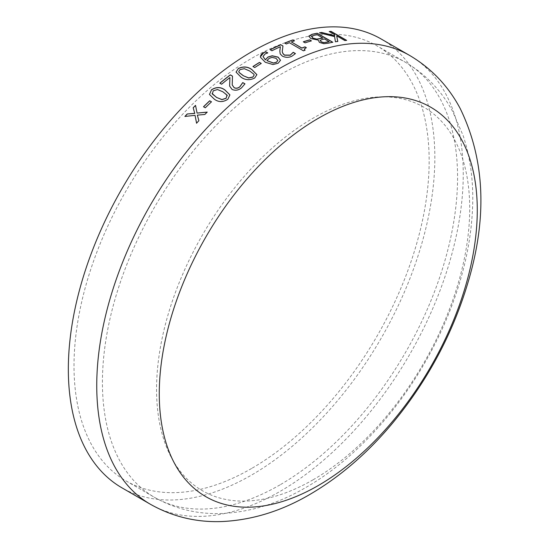 <?xml version="1.0" encoding="UTF-8"?>
<svg xmlns="http://www.w3.org/2000/svg" width="549" height="549" viewBox="0 0 549 549"><rect width="100%" height="100%" fill="white"/><g stroke="black" fill="none" stroke-linecap="round" stroke-linejoin="round"><path stroke-width="0.41" stroke-dasharray="2.75 2.06" d="M381.164 38.993A259.155 149.623 -60 0 1 420.891 246.666A259.155 149.623 -60 0 1 251.586 475.036A259.155 149.623 -60 0 1 122.008 487.869M251.586 468.475A251.119 144.984 -60 0 1 126.023 480.91A251.119 144.984 -60 0 1 126.023 190.942A251.119 144.984 -60 0 1 377.142 45.951A251.119 144.984 -60 0 1 415.641 247.18A251.119 144.984 -60 0 1 251.586 468.475M313.136 479.771A221.432 127.848 -60 0 1 177.533 286.853A221.432 127.848 -60 0 1 448.732 130.278A221.432 127.848 -60 0 1 313.136 479.771M334.705 35.918L334.478 34.704L329.174 31.643A259.011 149.541 -60 0 1 329.407 31.622M344.841 40.537L344.799 40.667A259.011 149.541 -60 0 1 346.625 40.502M344.799 40.667L336.654 35.959M335.425 41.786L335.391 41.916A259.011 149.541 -60 0 1 337.752 41.539M335.391 41.916L334.554 36.735L319.394 32.954A259.011 149.541 -60 0 1 319.738 32.899M195.547 105.47A259.011 149.541 -60 0 1 195.561 105.449L197.105 113.163M204.846 114.473L204.887 114.563A259.011 149.541 -60 0 1 207.234 112.188M204.887 114.563L197.379 115.215L198.889 120.691M196.604 123.278L196.604 123.278A259.011 149.541 -60 0 1 198.93 120.773M195.094 115.434L184.931 116.539A259.011 149.541 -60 0 1 185.02 116.443M205.292 107.782L205.326 107.872A259.011 149.541 -60 0 1 211.509 101.915M205.326 107.872L203.542 106.849A259.011 149.541 -60 0 1 203.59 106.801M229.928 94.929L227.89 99.355C223.093 102.423 218.612 102.416 214.453 99.342L209.471 94.49M227.259 95.698L222.832 91.861L217.514 89.631L213.252 90.908L212.086 93.495M232.495 76.119L232.234 84.992M244.943 83.922L241.56 87.929C238.568 90.393 235.418 90.935 232.117 89.562L229.859 87.017L229.612 86.083M221.604 84.21L221.624 84.313A259.011 149.541 -60 0 1 229.935 77.663M221.624 84.313L219.84 83.29A259.011 149.541 -60 0 1 219.909 83.235M256.898 74.698L254.688 78.13C249.768 80.566 245.238 80.284 241.093 77.285L236.056 72.159M254.173 75.096L253.878 74.314L249.713 71.13L244.38 68.81L240.05 69.675L238.767 71.638M254.743 67.548L254.75 67.664A259.011 149.541 -60 0 1 261.262 63.554M254.75 67.664L252.965 66.635A259.011 149.541 -60 0 1 253.055 66.573M260.514 57.336L260.446 56.739M267.679 53.075L265.215 53.96L263.033 56.561M280.505 60.315L278.185 63.334L272.977 64.658L265.27 62.373L260.514 57.453M277.835 60.534L276.023 58.441L272.057 57.515L269.236 58.441L266.91 60.754M282.961 45.972L282.502 49.177M295.376 53.672L291.958 56.279C288.925 57.782 285.748 57.789 282.433 56.3L280.196 54.035L279.894 50.199M271.933 50.755L271.927 50.879A259.011 149.541 -60 0 1 280.361 46.843M271.927 50.879L270.149 49.849A259.011 149.541 -60 0 1 270.266 49.787M291.354 42.088A259.011 149.541 -60 0 1 294.47 40.942M306.212 47.722L304.208 49.17M303.467 50.817L303.446 50.94A259.011 149.541 -60 0 1 305.024 50.336M303.446 50.94L289.419 42.712M286.29 43.968L286.276 44.092A259.011 149.541 -60 0 1 289.405 42.836M286.276 44.092L284.698 43.179A259.011 149.541 -60 0 1 284.828 43.124M305.079 42.822L305.052 42.952A259.011 149.541 -60 0 1 311.407 41.003M305.052 42.952L303.274 41.923A259.011 149.541 -60 0 1 303.432 41.875M328.474 43.138L328.446 43.268A259.011 149.541 -60 0 1 332.776 42.383M328.446 43.268L323.841 43.81L319.422 42.547L318.228 40.214L310.768 38.677L308.812 36.241M322.791 38.066L317.054 34.752A259.011 149.541 -60 0 0 314.447 35.308L311.571 36.591M329.119 41.717L324.569 39.096A259.011 149.541 -60 0 0 322.043 39.631L320.067 40.551M409.575 55.401A259.155 149.623 -60 0 1 449.302 263.067A259.155 149.623 -60 0 1 279.997 491.437A259.155 149.623 -60 0 1 150.419 504.277M279.997 484.877A251.119 144.984 -60 0 1 154.434 497.312A251.119 144.984 -60 0 1 154.434 207.344A251.119 144.984 -60 0 1 405.56 62.36A251.119 144.984 -60 0 1 444.052 263.589A251.119 144.984 -60 0 1 279.997 484.877M126.023 480.91L154.434 497.312C174.802 508.806 196.837 514.214 220.547 513.548C249.706 512.402 278.165 503.701 305.91 487.443C369.642 451.004 426.539 377.534 454.009 299.679C465.518 267.356 471.742 235.713 472.668 204.756C473.382 180.072 470.191 156.973 463.082 135.459L452.671 111.495C441.396 90.626 425.688 74.252 405.56 62.36L377.142 45.951"/><path stroke-width="0.82" d="M122.008 487.869A259.155 149.623 -60 0 1 122.008 188.623A259.155 149.623 -60 0 1 381.164 38.993L409.575 55.401A259.155 149.623 -60 0 0 150.419 205.024A259.155 149.623 -60 0 0 150.419 504.277L122.008 487.869M308.84 36.11L311.962 34.312A259.155 149.623 -60 0 1 317.185 33.228L332.811 42.252A259.155 149.623 -60 0 0 328.474 43.138L323.869 43.687L319.449 42.417L318.255 40.084L310.789 38.547L308.84 36.11M309.65 39.851L311.434 40.873A259.155 149.623 -60 0 0 305.079 42.822L303.295 41.793A259.155 149.623 -60 0 1 309.65 39.851L311.262 40.921M304.331 48.813L305.038 50.206A259.155 149.623 -60 0 0 303.467 50.817L289.419 42.712A259.155 149.623 -60 0 0 286.29 43.968L284.711 43.055A259.155 149.623 -60 0 1 292.905 39.899L294.484 40.811A259.155 149.623 -60 0 0 291.375 41.957L301.854 48.01A259.155 149.623 -60 0 1 304.969 46.864L306.356 47.667L304.208 49.17M280.374 46.72A259.155 149.623 -60 0 0 271.933 50.755L270.156 49.726A259.155 149.623 -60 0 1 280.786 44.716L282.961 45.972L282.454 50.117C281.966 51.908 282.66 53.555 284.54 55.065L290.243 55.106L293.145 52.361A259.155 149.623 -60 0 1 293.255 52.313L295.444 53.576L291.972 56.156C288.932 57.659 285.755 57.666 282.44 56.176L280.203 53.912L279.839 51.222L280.374 46.72L279.894 50.199M260.446 56.739L263.726 52.773L265.84 51.901L267.672 52.958L265.215 53.843L263.033 56.506L265.387 59.738L267.981 57.007L272.215 55.758L278.123 57.123L280.505 60.26L278.185 63.21L272.977 64.542L265.27 62.257L260.514 57.336L260.446 56.677M260.514 57.336C260.267 55.456 261.338 53.898 263.733 52.656L265.846 51.784L267.788 52.903A259.155 149.623 -60 0 0 267.686 52.958M259.478 62.408L261.262 63.437A259.155 149.623 -60 0 0 254.743 67.548L252.959 66.518A259.155 149.623 -60 0 1 259.478 62.408L261.166 63.499M238.259 68.543C243.18 66.182 247.723 66.518 251.867 69.551L256.898 74.643L254.674 78.02C249.754 80.456 245.225 80.181 241.08 77.183L236.049 72.104L238.266 68.652C243.193 66.292 247.729 66.628 251.881 69.668L256.898 74.698M229.921 77.56A259.155 149.623 -60 0 0 221.604 84.21L219.82 83.187A259.155 149.623 -60 0 1 230.319 74.863L232.495 76.119L232.22 84.944L234.155 87.675C236.125 88.533 238.012 88.231 239.817 86.756L242.679 82.659A259.155 149.623 -60 0 1 242.788 82.583L244.978 83.846L241.546 87.826C238.547 90.29 235.397 90.832 232.097 89.453L229.606 86.035L229.921 77.56L229.612 86.083M211.447 89.782C216.265 86.783 220.76 86.845 224.925 89.954L229.914 94.874L227.862 99.259C223.066 102.327 218.584 102.32 214.426 99.245L209.457 94.442L211.475 89.878C216.292 86.886 220.78 86.941 224.946 90.057L229.928 94.929M209.697 100.796L211.482 101.819A259.155 149.623 -60 0 0 205.292 107.782L203.507 106.753A259.155 149.623 -60 0 1 209.697 100.796L211.427 101.867M187.188 113.979L194.737 113.341L193.173 107.748A259.155 149.623 -60 0 1 195.526 105.36L197.07 113.08L207.199 112.099A259.155 149.623 -60 0 0 204.846 114.473L197.338 115.125L198.889 120.691A259.155 149.623 -60 0 0 196.563 123.196L195.06 115.345L184.889 116.457A259.155 149.623 -60 0 1 187.188 113.979L194.771 113.423L193.207 107.837A259.011 149.541 -60 0 1 195.547 105.47M321.687 32.46L334.746 35.788L334.513 34.573L329.215 31.513A259.155 149.623 -60 0 1 331.033 31.348L346.659 40.372A259.155 149.623 -60 0 0 344.841 40.537L336.688 35.829L337.786 41.408A259.155 149.623 -60 0 0 335.425 41.786L334.595 36.605L319.429 32.823A259.155 149.623 -60 0 1 321.687 32.46L334.746 35.788M318.269 485.536A224.864 129.825 -60 0 1 180.573 289.632A224.864 129.825 -60 0 1 455.972 130.628A224.864 129.825 -60 0 1 318.269 485.536M329.407 31.622A259.011 149.541 -60 0 1 330.999 31.485L346.426 40.393M336.688 35.829L337.752 41.539M319.738 32.899A259.011 149.541 -60 0 1 321.652 32.59M197.07 113.08L207.234 112.188M196.604 123.278L195.06 115.345M185.02 116.443A259.011 149.541 -60 0 1 187.23 114.068M203.59 106.801A259.011 149.541 -60 0 1 209.732 100.886M209.471 94.49L211.475 89.878M212.086 93.495L216.546 97.434L221.94 99.644L226.106 98.333L227.018 95.142M226.106 98.333L226.991 95.039L227.259 95.698M216.546 97.434L221.913 99.547L226.085 98.23M226.991 95.039L222.805 91.758L217.486 89.535L213.225 90.811L212.333 94.03L216.519 97.338M212.36 94.126L212.099 93.543M230.319 74.863L232.488 76.208M232.234 84.992L234.176 87.778C236.145 88.636 238.033 88.334 239.831 86.859L242.692 82.769A259.011 149.541 -60 0 1 242.802 82.686L244.943 83.922M219.909 83.235A259.011 149.541 -60 0 1 230.333 74.966M236.056 72.159L238.266 68.652M238.767 71.638L239.083 72.495L243.248 75.707L248.663 78.013L252.904 77.1L254.173 75.096M243.248 75.707L248.649 77.903L252.897 76.99L254.166 75.041L253.871 74.204L249.706 71.02L244.367 68.7L240.037 69.565L238.76 71.583L239.069 72.386L243.234 75.597M253.055 66.573A259.011 149.541 -60 0 1 259.485 62.524M263.033 56.561L265.387 59.855L267.974 57.123L272.215 55.874L278.117 57.247L280.505 60.315M276.428 62.291L277.842 60.472L276.03 58.324L272.057 57.391L269.236 58.324L266.91 60.63L273.285 63.046L276.428 62.291L277.835 60.534M273.285 63.046L276.428 62.167M266.91 60.63L273.285 62.929M280.786 44.716L282.948 46.095M282.502 49.177L282.44 50.24C281.953 52.025 282.653 53.678 284.533 55.188L290.236 55.229L293.132 52.484A259.011 149.541 -60 0 1 293.241 52.436L295.376 53.672M270.266 49.787A259.011 149.541 -60 0 1 280.772 44.84M292.905 39.899L294.339 40.866M291.375 41.957L301.84 48.14A259.011 149.541 -60 0 1 304.949 46.994L306.212 47.722M304.311 48.936L305.024 50.336M284.828 43.124A259.011 149.541 -60 0 1 292.885 40.022M303.432 41.875A259.011 149.541 -60 0 1 309.622 39.974M308.812 36.241L311.928 34.443A259.011 149.541 -60 0 1 317.15 33.359L332.619 42.287M311.599 36.502L312.772 38.073L316.444 39.157L319.69 38.725A259.011 149.541 -60 0 1 322.791 38.066L317.089 34.621A259.155 149.623 -60 0 0 314.474 35.177L311.571 36.591M320.088 40.496L321.24 41.861L323.594 42.602L326.792 42.211A259.011 149.541 -60 0 1 329.119 41.717L324.603 38.965A259.155 149.623 -60 0 0 322.078 39.501L320.067 40.551M323.594 42.602L326.82 42.081A259.155 149.623 -60 0 1 329.153 41.587M321.24 41.861L323.622 42.472M320.115 40.365L321.268 41.731M316.444 39.157L319.724 38.595A259.155 149.623 -60 0 1 322.826 37.936M312.772 38.073L316.471 39.027M311.633 36.371L312.8 37.943M150.419 504.277C172.482 516.698 196.288 522.463 221.851 521.55C252.121 520.136 281.479 511.085 309.931 494.402C339.92 476.861 367.329 453.275 392.144 423.65C428.323 379.997 454.037 331.459 469.292 278.041C487.368 214.7 484.342 158.194 460.199 108.524C448.21 85.98 431.336 68.268 409.575 55.401"/></g></svg>
